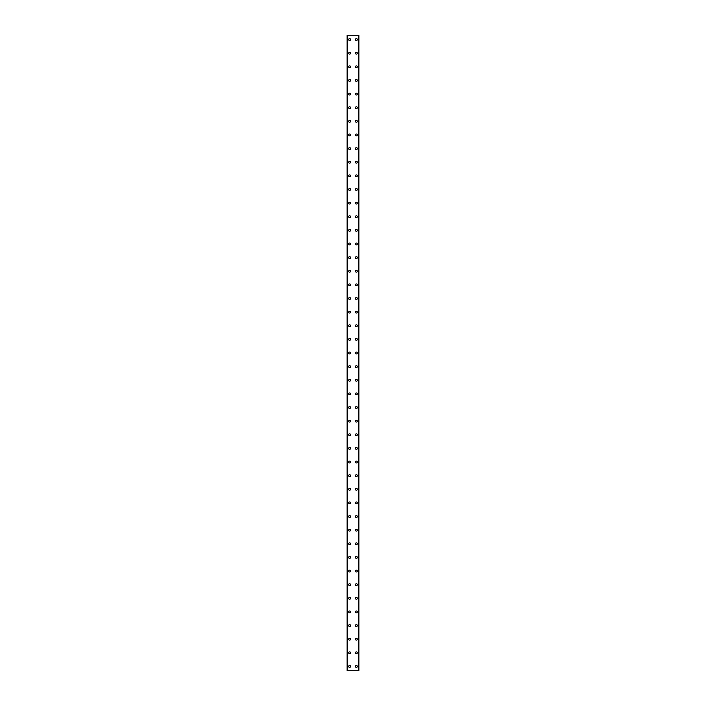 <?xml version="1.0" encoding="UTF-8"?>
<svg xmlns="http://www.w3.org/2000/svg" width="706" height="706" viewBox="0 0 706 706"><rect width="100%" height="100%" fill="white"/><g stroke="black" fill="none" stroke-linecap="round" stroke-linejoin="round"><path stroke-width="1.06" d="M348.658 666.438A0.935 0.935 0 0 1 349.594 665.502A0.935 0.935 0 0 1 350.529 666.438A0.935 0.935 0 0 1 349.594 667.382A0.935 0.935 0 0 1 348.658 666.438M348.658 652.812A0.935 0.935 0 0 1 349.594 651.876A0.935 0.935 0 0 1 350.529 652.812A0.935 0.935 0 0 1 349.594 653.747A0.935 0.935 0 0 1 348.658 652.812M348.658 639.186A0.935 0.935 0 0 1 349.594 638.25A0.935 0.935 0 0 1 350.529 639.186A0.935 0.935 0 0 1 349.594 640.121A0.935 0.935 0 0 1 348.658 639.186M348.658 625.56A0.935 0.935 0 0 1 349.594 624.625A0.935 0.935 0 0 1 350.529 625.56A0.935 0.935 0 0 1 349.594 626.496A0.935 0.935 0 0 1 348.658 625.56M348.658 611.925A0.935 0.935 0 0 1 349.594 610.99A0.935 0.935 0 0 1 350.529 611.925A0.935 0.935 0 0 1 349.594 612.87A0.935 0.935 0 0 1 348.658 611.925M348.658 598.3A0.935 0.935 0 0 1 349.594 597.364A0.935 0.935 0 0 1 350.529 598.3A0.935 0.935 0 0 1 349.594 599.235A0.935 0.935 0 0 1 348.658 598.3M348.658 584.674A0.935 0.935 0 0 1 349.594 583.738A0.935 0.935 0 0 1 350.529 584.674A0.935 0.935 0 0 1 349.594 585.609A0.935 0.935 0 0 1 348.658 584.674M348.658 571.048A0.935 0.935 0 0 1 349.594 570.113A0.935 0.935 0 0 1 350.529 571.048A0.935 0.935 0 0 1 349.594 571.984A0.935 0.935 0 0 1 348.658 571.048M348.658 557.422A0.935 0.935 0 0 1 349.594 556.478A0.935 0.935 0 0 1 350.529 557.422A0.935 0.935 0 0 1 349.594 558.358A0.935 0.935 0 0 1 348.658 557.422M348.658 543.788A0.935 0.935 0 0 1 349.594 542.852A0.935 0.935 0 0 1 350.529 543.788A0.935 0.935 0 0 1 349.594 544.723A0.935 0.935 0 0 1 348.658 543.788M348.658 530.162A0.935 0.935 0 0 1 349.594 529.226A0.935 0.935 0 0 1 350.529 530.162A0.935 0.935 0 0 1 349.594 531.097A0.935 0.935 0 0 1 348.658 530.162M348.658 516.536A0.935 0.935 0 0 1 349.594 515.601A0.935 0.935 0 0 1 350.529 516.536A0.935 0.935 0 0 1 349.594 517.472A0.935 0.935 0 0 1 348.658 516.536M348.658 502.91A0.935 0.935 0 0 1 349.594 501.966A0.935 0.935 0 0 1 350.529 502.91A0.935 0.935 0 0 1 349.594 503.846A0.935 0.935 0 0 1 348.658 502.91M348.658 489.276A0.935 0.935 0 0 1 349.594 488.34A0.935 0.935 0 0 1 350.529 489.276A0.935 0.935 0 0 1 349.594 490.22A0.935 0.935 0 0 1 348.658 489.276M348.658 475.65A0.935 0.935 0 0 1 349.594 474.714A0.935 0.935 0 0 1 350.529 475.65A0.935 0.935 0 0 1 349.594 476.585A0.935 0.935 0 0 1 348.658 475.65M348.658 462.024A0.935 0.935 0 0 1 349.594 461.089A0.935 0.935 0 0 1 350.529 462.024A0.935 0.935 0 0 1 349.594 462.959A0.935 0.935 0 0 1 348.658 462.024M348.658 448.398A0.935 0.935 0 0 1 349.594 447.454A0.935 0.935 0 0 1 350.529 448.398A0.935 0.935 0 0 1 349.594 449.334A0.935 0.935 0 0 1 348.658 448.398M348.658 434.764A0.935 0.935 0 0 1 349.594 433.828A0.935 0.935 0 0 1 350.529 434.764A0.935 0.935 0 0 1 349.594 435.708A0.935 0.935 0 0 1 348.658 434.764M348.658 421.138A0.935 0.935 0 0 1 349.594 420.202A0.935 0.935 0 0 1 350.529 421.138A0.935 0.935 0 0 1 349.594 422.073A0.935 0.935 0 0 1 348.658 421.138M348.658 407.512A0.935 0.935 0 0 1 349.594 406.577A0.935 0.935 0 0 1 350.529 407.512A0.935 0.935 0 0 1 349.594 408.447A0.935 0.935 0 0 1 348.658 407.512M348.658 393.886A0.935 0.935 0 0 1 349.594 392.951A0.935 0.935 0 0 1 350.529 393.886A0.935 0.935 0 0 1 349.594 394.822A0.935 0.935 0 0 1 348.658 393.886M348.658 380.252A0.935 0.935 0 0 1 349.594 379.316A0.935 0.935 0 0 1 350.529 380.252A0.935 0.935 0 0 1 349.594 381.196A0.935 0.935 0 0 1 348.658 380.252M348.658 366.626A0.935 0.935 0 0 1 349.594 365.69A0.935 0.935 0 0 1 350.529 366.626A0.935 0.935 0 0 1 349.594 367.561A0.935 0.935 0 0 1 348.658 366.626M348.658 353A0.935 0.935 0 0 1 349.594 352.065A0.935 0.935 0 0 1 350.529 353A0.935 0.935 0 0 1 349.594 353.935A0.935 0.935 0 0 1 348.658 353M348.658 339.374A0.935 0.935 0 0 1 349.594 338.439A0.935 0.935 0 0 1 350.529 339.374A0.935 0.935 0 0 1 349.594 340.31A0.935 0.935 0 0 1 348.658 339.374M348.658 325.748A0.935 0.935 0 0 1 349.594 324.804A0.935 0.935 0 0 1 350.529 325.748A0.935 0.935 0 0 1 349.594 326.684A0.935 0.935 0 0 1 348.658 325.748M348.658 312.114A0.935 0.935 0 0 1 349.594 311.178A0.935 0.935 0 0 1 350.529 312.114A0.935 0.935 0 0 1 349.594 313.049A0.935 0.935 0 0 1 348.658 312.114M348.658 298.488A0.935 0.935 0 0 1 349.594 297.553A0.935 0.935 0 0 1 350.529 298.488A0.935 0.935 0 0 1 349.594 299.423A0.935 0.935 0 0 1 348.658 298.488M348.658 284.862A0.935 0.935 0 0 1 349.594 283.927A0.935 0.935 0 0 1 350.529 284.862A0.935 0.935 0 0 1 349.594 285.798A0.935 0.935 0 0 1 348.658 284.862M348.658 271.236A0.935 0.935 0 0 1 349.594 270.292A0.935 0.935 0 0 1 350.529 271.236A0.935 0.935 0 0 1 349.594 272.172A0.935 0.935 0 0 1 348.658 271.236M348.658 257.602A0.935 0.935 0 0 1 349.594 256.666A0.935 0.935 0 0 1 350.529 257.602A0.935 0.935 0 0 1 349.594 258.546A0.935 0.935 0 0 1 348.658 257.602M348.658 243.976A0.935 0.935 0 0 1 349.594 243.04A0.935 0.935 0 0 1 350.529 243.976A0.935 0.935 0 0 1 349.594 244.911A0.935 0.935 0 0 1 348.658 243.976M348.658 230.35A0.935 0.935 0 0 1 349.594 229.415A0.935 0.935 0 0 1 350.529 230.35A0.935 0.935 0 0 1 349.594 231.286A0.935 0.935 0 0 1 348.658 230.35M348.658 216.724A0.935 0.935 0 0 1 349.594 215.78A0.935 0.935 0 0 1 350.529 216.724A0.935 0.935 0 0 1 349.594 217.66A0.935 0.935 0 0 1 348.658 216.724M348.658 203.09A0.935 0.935 0 0 1 349.594 202.154A0.935 0.935 0 0 1 350.529 203.09A0.935 0.935 0 0 1 349.594 204.034A0.935 0.935 0 0 1 348.658 203.09M348.658 189.464A0.935 0.935 0 0 1 349.594 188.528A0.935 0.935 0 0 1 350.529 189.464A0.935 0.935 0 0 1 349.594 190.399A0.935 0.935 0 0 1 348.658 189.464M348.658 175.838A0.935 0.935 0 0 1 349.594 174.903A0.935 0.935 0 0 1 350.529 175.838A0.935 0.935 0 0 1 349.594 176.774A0.935 0.935 0 0 1 348.658 175.838M348.658 162.212A0.935 0.935 0 0 1 349.594 161.277A0.935 0.935 0 0 1 350.529 162.212A0.935 0.935 0 0 1 349.594 163.148A0.935 0.935 0 0 1 348.658 162.212M348.658 148.578A0.935 0.935 0 0 1 349.594 147.642A0.935 0.935 0 0 1 350.529 148.578A0.935 0.935 0 0 1 349.594 149.522A0.935 0.935 0 0 1 348.658 148.578M348.658 134.952A0.935 0.935 0 0 1 349.594 134.016A0.935 0.935 0 0 1 350.529 134.952A0.935 0.935 0 0 1 349.594 135.887A0.935 0.935 0 0 1 348.658 134.952M348.658 121.326A0.935 0.935 0 0 1 349.594 120.391A0.935 0.935 0 0 1 350.529 121.326A0.935 0.935 0 0 1 349.594 122.262A0.935 0.935 0 0 1 348.658 121.326M348.658 107.7A0.935 0.935 0 0 1 349.594 106.765A0.935 0.935 0 0 1 350.529 107.7A0.935 0.935 0 0 1 349.594 108.636A0.935 0.935 0 0 1 348.658 107.7M348.658 94.074A0.935 0.935 0 0 1 349.594 93.13A0.935 0.935 0 0 1 350.529 94.074A0.935 0.935 0 0 1 349.594 95.01A0.935 0.935 0 0 1 348.658 94.074M348.658 80.44A0.935 0.935 0 0 1 349.594 79.504A0.935 0.935 0 0 1 350.529 80.44A0.935 0.935 0 0 1 349.594 81.375A0.935 0.935 0 0 1 348.658 80.44M348.658 66.814A0.935 0.935 0 0 1 349.594 65.879A0.935 0.935 0 0 1 350.529 66.814A0.935 0.935 0 0 1 349.594 67.75A0.935 0.935 0 0 1 348.658 66.814M348.658 53.188A0.935 0.935 0 0 1 349.594 52.253A0.935 0.935 0 0 1 350.529 53.188A0.935 0.935 0 0 1 349.594 54.124A0.935 0.935 0 0 1 348.658 53.188M348.658 39.562A0.935 0.935 0 0 1 349.594 38.618A0.935 0.935 0 0 1 350.529 39.562A0.935 0.935 0 0 1 349.594 40.498A0.935 0.935 0 0 1 348.658 39.562M355.471 666.438A0.935 0.935 0 0 1 356.406 665.502A0.935 0.935 0 0 1 357.342 666.438A0.935 0.935 0 0 1 356.406 667.382A0.935 0.935 0 0 1 355.471 666.438M355.471 652.812A0.935 0.935 0 0 1 356.406 651.876A0.935 0.935 0 0 1 357.342 652.812A0.935 0.935 0 0 1 356.406 653.747A0.935 0.935 0 0 1 355.471 652.812M355.471 639.186A0.935 0.935 0 0 1 356.406 638.25A0.935 0.935 0 0 1 357.342 639.186A0.935 0.935 0 0 1 356.406 640.121A0.935 0.935 0 0 1 355.471 639.186M355.471 625.56A0.935 0.935 0 0 1 356.406 624.625A0.935 0.935 0 0 1 357.342 625.56A0.935 0.935 0 0 1 356.406 626.496A0.935 0.935 0 0 1 355.471 625.56M355.471 611.925A0.935 0.935 0 0 1 356.406 610.99A0.935 0.935 0 0 1 357.342 611.925A0.935 0.935 0 0 1 356.406 612.87A0.935 0.935 0 0 1 355.471 611.925M355.471 598.3A0.935 0.935 0 0 1 356.406 597.364A0.935 0.935 0 0 1 357.342 598.3A0.935 0.935 0 0 1 356.406 599.235A0.935 0.935 0 0 1 355.471 598.3M355.471 584.674A0.935 0.935 0 0 1 356.406 583.738A0.935 0.935 0 0 1 357.342 584.674A0.935 0.935 0 0 1 356.406 585.609A0.935 0.935 0 0 1 355.471 584.674M355.471 571.048A0.935 0.935 0 0 1 356.406 570.113A0.935 0.935 0 0 1 357.342 571.048A0.935 0.935 0 0 1 356.406 571.984A0.935 0.935 0 0 1 355.471 571.048M355.471 557.422A0.935 0.935 0 0 1 356.406 556.478A0.935 0.935 0 0 1 357.342 557.422A0.935 0.935 0 0 1 356.406 558.358A0.935 0.935 0 0 1 355.471 557.422M355.471 543.788A0.935 0.935 0 0 1 356.406 542.852A0.935 0.935 0 0 1 357.342 543.788A0.935 0.935 0 0 1 356.406 544.723A0.935 0.935 0 0 1 355.471 543.788M355.471 530.162A0.935 0.935 0 0 1 356.406 529.226A0.935 0.935 0 0 1 357.342 530.162A0.935 0.935 0 0 1 356.406 531.097A0.935 0.935 0 0 1 355.471 530.162M355.471 516.536A0.935 0.935 0 0 1 356.406 515.601A0.935 0.935 0 0 1 357.342 516.536A0.935 0.935 0 0 1 356.406 517.472A0.935 0.935 0 0 1 355.471 516.536M355.471 502.91A0.935 0.935 0 0 1 356.406 501.966A0.935 0.935 0 0 1 357.342 502.91A0.935 0.935 0 0 1 356.406 503.846A0.935 0.935 0 0 1 355.471 502.91M355.471 489.276A0.935 0.935 0 0 1 356.406 488.34A0.935 0.935 0 0 1 357.342 489.276A0.935 0.935 0 0 1 356.406 490.22A0.935 0.935 0 0 1 355.471 489.276M355.471 475.65A0.935 0.935 0 0 1 356.406 474.714A0.935 0.935 0 0 1 357.342 475.65A0.935 0.935 0 0 1 356.406 476.585A0.935 0.935 0 0 1 355.471 475.65M355.471 462.024A0.935 0.935 0 0 1 356.406 461.089A0.935 0.935 0 0 1 357.342 462.024A0.935 0.935 0 0 1 356.406 462.959A0.935 0.935 0 0 1 355.471 462.024M355.471 448.398A0.935 0.935 0 0 1 356.406 447.454A0.935 0.935 0 0 1 357.342 448.398A0.935 0.935 0 0 1 356.406 449.334A0.935 0.935 0 0 1 355.471 448.398M355.471 434.764A0.935 0.935 0 0 1 356.406 433.828A0.935 0.935 0 0 1 357.342 434.764A0.935 0.935 0 0 1 356.406 435.708A0.935 0.935 0 0 1 355.471 434.764M355.471 421.138A0.935 0.935 0 0 1 356.406 420.202A0.935 0.935 0 0 1 357.342 421.138A0.935 0.935 0 0 1 356.406 422.073A0.935 0.935 0 0 1 355.471 421.138M355.471 407.512A0.935 0.935 0 0 1 356.406 406.577A0.935 0.935 0 0 1 357.342 407.512A0.935 0.935 0 0 1 356.406 408.447A0.935 0.935 0 0 1 355.471 407.512M355.471 393.886A0.935 0.935 0 0 1 356.406 392.951A0.935 0.935 0 0 1 357.342 393.886A0.935 0.935 0 0 1 356.406 394.822A0.935 0.935 0 0 1 355.471 393.886M355.471 380.252A0.935 0.935 0 0 1 356.406 379.316A0.935 0.935 0 0 1 357.342 380.252A0.935 0.935 0 0 1 356.406 381.196A0.935 0.935 0 0 1 355.471 380.252M355.471 366.626A0.935 0.935 0 0 1 356.406 365.69A0.935 0.935 0 0 1 357.342 366.626A0.935 0.935 0 0 1 356.406 367.561A0.935 0.935 0 0 1 355.471 366.626M355.471 353A0.935 0.935 0 0 1 356.406 352.065A0.935 0.935 0 0 1 357.342 353A0.935 0.935 0 0 1 356.406 353.935A0.935 0.935 0 0 1 355.471 353M355.471 339.374A0.935 0.935 0 0 1 356.406 338.439A0.935 0.935 0 0 1 357.342 339.374A0.935 0.935 0 0 1 356.406 340.31A0.935 0.935 0 0 1 355.471 339.374M355.471 325.748A0.935 0.935 0 0 1 356.406 324.804A0.935 0.935 0 0 1 357.342 325.748A0.935 0.935 0 0 1 356.406 326.684A0.935 0.935 0 0 1 355.471 325.748M355.471 312.114A0.935 0.935 0 0 1 356.406 311.178A0.935 0.935 0 0 1 357.342 312.114A0.935 0.935 0 0 1 356.406 313.049A0.935 0.935 0 0 1 355.471 312.114M355.471 298.488A0.935 0.935 0 0 1 356.406 297.553A0.935 0.935 0 0 1 357.342 298.488A0.935 0.935 0 0 1 356.406 299.423A0.935 0.935 0 0 1 355.471 298.488M355.471 284.862A0.935 0.935 0 0 1 356.406 283.927A0.935 0.935 0 0 1 357.342 284.862A0.935 0.935 0 0 1 356.406 285.798A0.935 0.935 0 0 1 355.471 284.862M355.471 271.236A0.935 0.935 0 0 1 356.406 270.292A0.935 0.935 0 0 1 357.342 271.236A0.935 0.935 0 0 1 356.406 272.172A0.935 0.935 0 0 1 355.471 271.236M355.471 257.602A0.935 0.935 0 0 1 356.406 256.666A0.935 0.935 0 0 1 357.342 257.602A0.935 0.935 0 0 1 356.406 258.546A0.935 0.935 0 0 1 355.471 257.602M355.471 243.976A0.935 0.935 0 0 1 356.406 243.04A0.935 0.935 0 0 1 357.342 243.976A0.935 0.935 0 0 1 356.406 244.911A0.935 0.935 0 0 1 355.471 243.976M355.471 230.35A0.935 0.935 0 0 1 356.406 229.415A0.935 0.935 0 0 1 357.342 230.35A0.935 0.935 0 0 1 356.406 231.286A0.935 0.935 0 0 1 355.471 230.35M355.471 216.724A0.935 0.935 0 0 1 356.406 215.78A0.935 0.935 0 0 1 357.342 216.724A0.935 0.935 0 0 1 356.406 217.66A0.935 0.935 0 0 1 355.471 216.724M355.471 203.09A0.935 0.935 0 0 1 356.406 202.154A0.935 0.935 0 0 1 357.342 203.09A0.935 0.935 0 0 1 356.406 204.034A0.935 0.935 0 0 1 355.471 203.09M355.471 189.464A0.935 0.935 0 0 1 356.406 188.528A0.935 0.935 0 0 1 357.342 189.464A0.935 0.935 0 0 1 356.406 190.399A0.935 0.935 0 0 1 355.471 189.464M355.471 175.838A0.935 0.935 0 0 1 356.406 174.903A0.935 0.935 0 0 1 357.342 175.838A0.935 0.935 0 0 1 356.406 176.774A0.935 0.935 0 0 1 355.471 175.838M355.471 162.212A0.935 0.935 0 0 1 356.406 161.277A0.935 0.935 0 0 1 357.342 162.212A0.935 0.935 0 0 1 356.406 163.148A0.935 0.935 0 0 1 355.471 162.212M355.471 148.578A0.935 0.935 0 0 1 356.406 147.642A0.935 0.935 0 0 1 357.342 148.578A0.935 0.935 0 0 1 356.406 149.522A0.935 0.935 0 0 1 355.471 148.578M355.471 134.952A0.935 0.935 0 0 1 356.406 134.016A0.935 0.935 0 0 1 357.342 134.952A0.935 0.935 0 0 1 356.406 135.887A0.935 0.935 0 0 1 355.471 134.952M355.471 121.326A0.935 0.935 0 0 1 356.406 120.391A0.935 0.935 0 0 1 357.342 121.326A0.935 0.935 0 0 1 356.406 122.262A0.935 0.935 0 0 1 355.471 121.326M355.471 107.7A0.935 0.935 0 0 1 356.406 106.765A0.935 0.935 0 0 1 357.342 107.7A0.935 0.935 0 0 1 356.406 108.636A0.935 0.935 0 0 1 355.471 107.7M355.471 94.074A0.935 0.935 0 0 1 356.406 93.13A0.935 0.935 0 0 1 357.342 94.074A0.935 0.935 0 0 1 356.406 95.01A0.935 0.935 0 0 1 355.471 94.074M355.471 80.44A0.935 0.935 0 0 1 356.406 79.504A0.935 0.935 0 0 1 357.342 80.44A0.935 0.935 0 0 1 356.406 81.375A0.935 0.935 0 0 1 355.471 80.44M355.471 66.814A0.935 0.935 0 0 1 356.406 65.879A0.935 0.935 0 0 1 357.342 66.814A0.935 0.935 0 0 1 356.406 67.75A0.935 0.935 0 0 1 355.471 66.814M355.471 53.188A0.935 0.935 0 0 1 356.406 52.253A0.935 0.935 0 0 1 357.342 53.188A0.935 0.935 0 0 1 356.406 54.124A0.935 0.935 0 0 1 355.471 53.188M355.471 39.562A0.935 0.935 0 0 1 356.406 38.618A0.935 0.935 0 0 1 357.342 39.562A0.935 0.935 0 0 1 356.406 40.498A0.935 0.935 0 0 1 355.471 39.562M358.842 35.3L347.123 35.3L347.123 670.7L358.877 670.7L358.877 35.3L358.842 670.7M358.877 35.3L358.877 670.7M358.516 670.7L358.533 35.3L358.516 670.7M347.467 670.7L347.467 35.3L347.484 670.7M347.123 670.7L347.123 35.3M347.555 35.3L347.555 670.7M358.445 35.3L358.445 670.7M347.158 35.3L347.158 670.7"/></g></svg>

